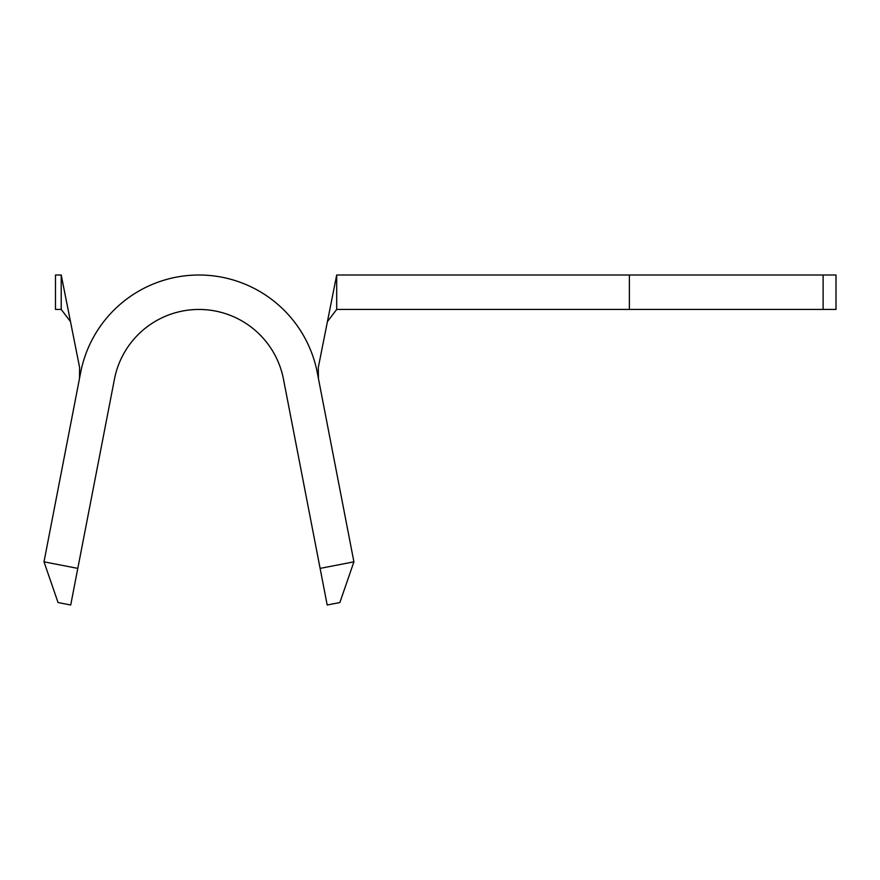 <?xml version="1.0" encoding="UTF-8"?>
<svg xmlns="http://www.w3.org/2000/svg" width="880" height="880" viewBox="0 0 880 880"><rect width="100%" height="100%" fill="white"/><g stroke="black" fill="none" stroke-linecap="round" stroke-linejoin="round"><path stroke-width="1.32" d="M353.914 561.836L317.284 372.614A120.527 120.527 0 0 0 80.63 372.614L44 561.836L77.803 568.381L114.444 379.159A86.086 86.086 0 0 1 283.47 379.159L320.111 568.381L353.914 561.836L339.856 602.547L327.195 605L320.111 568.381M77.803 568.381L70.719 605L58.058 602.547L44 561.836M836 309.43L336.699 309.43L336.699 275L836 275L836 309.43M70.477 321.574L61.215 309.43L55.473 309.43L55.473 275L61.215 275L79.618 367.51L79.486 378.543M823.119 309.43L823.119 275M61.215 309.43L61.215 275M317.284 372.614L318.428 378.543L318.296 367.51L336.699 275M327.437 321.574L336.699 309.43M629.387 309.43L629.387 275"/></g></svg>
